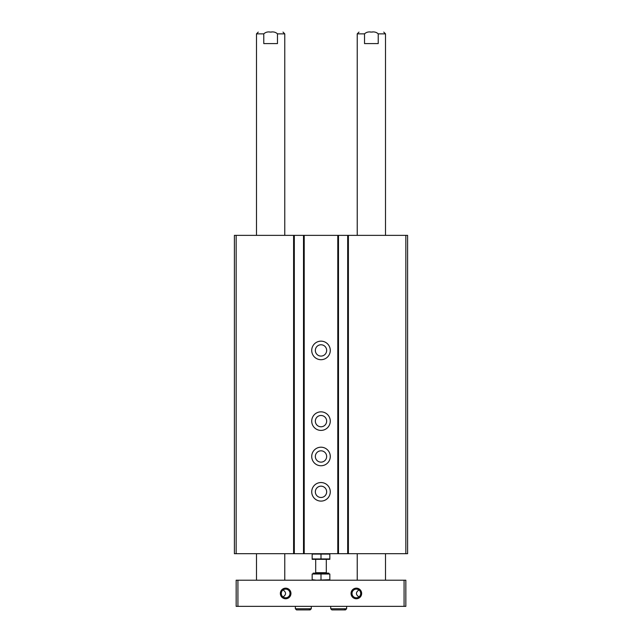 <?xml version="1.0" encoding="UTF-8"?>
<svg xmlns="http://www.w3.org/2000/svg" width="642" height="642" viewBox="0 0 642 642"><rect width="100%" height="100%" fill="white"/><g stroke="black" fill="none" stroke-linecap="round" stroke-linejoin="round"><path stroke-width="0.96" d="M347.691 235.365L234.394 235.365L234.394 553.693L407.606 553.693L407.606 235.365L347.691 235.365L347.691 553.693M338.495 235.365L338.495 553.693M321 341.151A9.277 9.277 0 0 1 329.033 355.066A9.277 9.277 0 0 1 312.967 355.066A9.277 9.277 0 0 1 321 341.151M321 411.851A9.277 9.277 0 0 1 329.033 425.766A9.277 9.277 0 0 1 312.967 425.766A9.277 9.277 0 0 1 321 411.851M321 447.201A9.277 9.277 0 0 1 329.033 461.117A9.277 9.277 0 0 1 312.967 461.117A9.277 9.277 0 0 1 321 447.201M321 482.551A9.277 9.277 0 0 1 329.033 496.467A9.277 9.277 0 0 1 312.967 496.467A9.277 9.277 0 0 1 321 482.551M303.505 235.365L303.505 553.693M294.309 235.365L294.309 553.693M321 486.171A5.658 5.658 0 0 1 325.895 494.661A5.658 5.658 0 0 1 316.105 494.661A5.658 5.658 0 0 1 321 486.171M321 450.82A5.658 5.658 0 0 1 325.895 459.311A5.658 5.658 0 0 1 316.105 459.311A5.658 5.658 0 0 1 321 450.82M321 415.47A5.658 5.658 0 0 1 325.895 423.961A5.658 5.658 0 0 1 316.105 423.961A5.658 5.658 0 0 1 321 415.47M321 344.77A5.658 5.658 0 0 1 325.895 353.26A5.658 5.658 0 0 1 316.105 353.26A5.658 5.658 0 0 1 321 344.77M237.925 580.207L236.16 580.207L236.16 606.361L405.84 606.361L405.84 580.207L237.925 580.207L237.925 606.361M277.472 33.866L277.472 43.592L263.782 43.592L263.782 33.866C265.547 32.172 267.826 31.586 270.627 32.1C273.444 31.586 275.723 32.172 277.472 33.866L284.767 33.866L283.002 32.1M256.487 235.365L256.487 33.866L263.782 33.866M269.712 32.1C254.946 32.1 254.946 32.1 269.712 32.1M357.233 235.365L357.233 33.866L364.528 33.866L364.528 43.592L378.218 43.592L378.218 33.866L385.513 33.866L383.747 32.1M370.458 32.1C355.692 32.1 355.692 32.1 370.458 32.1M364.528 33.866C366.293 32.172 368.58 31.586 371.373 32.1C374.19 31.586 376.469 32.172 378.218 33.866M356.35 589.115A4.342 4.342 0 0 1 360.114 595.632A4.342 4.342 0 0 1 352.586 595.632A4.342 4.342 0 0 1 356.35 589.115M358.942 596.948C355.628 594.612 355.628 592.293 358.942 589.974M285.65 589.115A4.342 4.342 0 0 1 289.414 595.632A4.342 4.342 0 0 1 281.886 595.632A4.342 4.342 0 0 1 285.65 589.115M283.058 589.974C286.372 592.309 286.372 594.636 283.058 596.948M285.65 588.16A5.305 5.305 0 0 1 290.24 596.113A5.305 5.305 0 0 1 281.06 596.113A5.305 5.305 0 0 1 285.65 588.16M356.35 588.16A5.305 5.305 0 0 1 360.94 596.113A5.305 5.305 0 0 1 351.76 596.113A5.305 5.305 0 0 1 356.35 588.16M404.075 580.207L404.075 606.361M256.487 580.207L256.487 553.693M271.574 32.1C286.3 32.1 286.3 32.1 271.574 32.1M357.233 580.207L357.233 553.693M372.32 32.1C387.046 32.1 387.046 32.1 372.32 32.1M295.368 608.752L295.368 606.722L295.368 608.752L296.524 609.9L295.368 608.752L311.282 608.752L311.282 606.722M330.718 608.752L330.718 606.722L330.718 608.752L331.874 609.9L330.718 608.752L346.632 608.752L346.632 606.722M329.836 554.086L329.836 558.957L312.164 558.957L312.164 554.086L329.836 554.086M321 554.086L321 558.957M329.836 559.326L312.164 559.326M329.836 579.71L329.836 574.02L312.164 574.02L312.164 579.71L316.578 580.207L329.836 579.71L329.836 580.207M313.152 574.02L313.152 573.137L328.848 573.137L328.848 574.02M315.254 573.137L315.695 572.696L326.305 572.696L326.746 573.137M326.305 572.696L326.305 559.351M312.164 580.207L312.164 579.71M321 579.71L321 574.02M405.84 235.365L405.84 553.693M348.397 235.365L348.397 553.693M337.788 235.365L337.788 553.693M304.212 235.365L304.212 553.693M293.603 235.365L293.603 553.693M236.16 235.365L236.16 553.693M284.767 235.365L284.767 33.866M256.487 33.866L258.253 32.1M385.513 235.365L385.513 33.866M357.233 33.866L358.998 32.1M284.767 580.207L284.767 553.693M385.513 580.207L385.513 553.693M311.282 608.752L310.126 609.9L296.524 609.9M308.979 608.752L310.126 609.9M346.632 608.752L345.476 609.9L331.874 609.9M344.329 608.752L345.476 609.9M315.695 572.696L315.695 559.351"/></g></svg>

